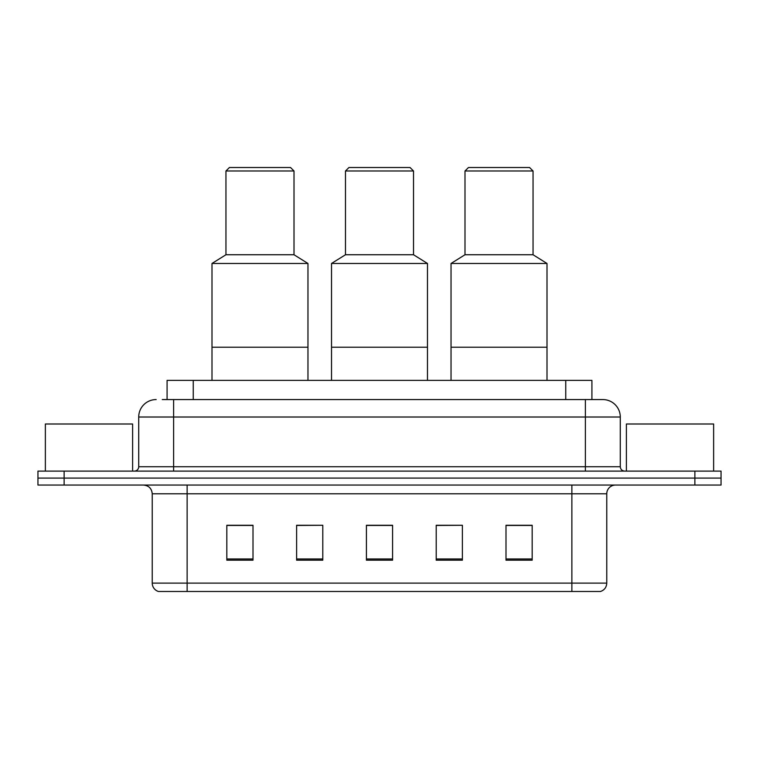 <?xml version="1.0" encoding="UTF-8"?>
<svg xmlns="http://www.w3.org/2000/svg" width="759" height="759" viewBox="0 0 759 759"><rect width="100%" height="100%" fill="white"/><g stroke="black" fill="none" stroke-linecap="round" stroke-linejoin="round"><path stroke-width="1.14" d="M162.274 399.566L173.612 399.566L162.274 399.566L167.084 399.566L167.084 380.373L591.916 380.373L591.916 399.566M156.164 399.566A17.448 17.448 0 0 0 138.717 417.014L138.717 466.738A4.364 4.364 0 0 1 134.352 471.102M602.836 399.566A17.448 17.448 0 0 1 620.283 417.014L173.612 417.014L173.612 399.566L602.57 399.566M620.283 417.014L620.283 466.738C620.549 469.394 622 470.846 624.648 471.102M64.126 471.102L37.95 471.102L37.95 478.085L64.126 478.085L37.95 478.085L37.95 485.058L64.126 485.058L64.126 478.085L694.874 478.085L64.126 478.085L64.126 471.102L694.874 471.102L694.874 478.085L721.05 478.085L694.874 478.085L694.874 485.058L64.126 485.058M694.874 485.058L721.05 485.058L721.05 471.102L694.874 471.102M606.764 583.121C606.526 587.305 604.43 590.094 600.483 591.498L571.869 591.498L571.869 583.121L606.764 583.121L606.764 493.786A8.728 8.728 0 0 1 615.492 485.058M571.869 591.498L158.517 591.498A8.728 8.728 0 0 1 152.236 583.121L152.236 493.786C151.715 488.483 148.811 485.58 143.508 485.058M532.173 560.18L532.173 525.275L505.997 525.275L505.997 560.18L532.173 560.18M462.383 560.18L462.383 525.275L436.207 525.275L436.207 560.18L462.383 560.18M253.003 560.18L253.003 525.275L226.827 525.275L226.827 560.18L253.003 560.18M322.793 560.18L322.793 525.275L296.617 525.275L296.617 560.18L322.793 560.18M392.583 560.18L392.583 525.275L366.417 525.275L366.417 560.18L392.583 560.18M322.793 525.275L296.617 525.456L322.793 525.275M462.383 525.275L436.207 525.456L462.383 525.275M392.583 525.456L366.417 525.456M253.003 525.456L226.827 525.456M532.173 525.456L505.997 525.456M132.607 471.102L132.607 423.996L45.369 423.996L45.369 471.102M307.964 380.373L307.964 263.468L211.998 263.468L211.998 347.224L307.964 347.224L211.998 347.224L211.998 380.373M307.964 263.468L294.008 254.749L225.954 254.749L211.998 263.468M294.008 254.749L294.008 170.993L225.954 170.993L225.954 254.749M294.008 170.993L290.517 167.502L229.446 167.502L225.954 170.993M713.631 471.102L713.631 423.996L626.393 423.996L626.393 471.102M427.478 380.373L427.478 263.468L331.522 263.468L331.522 347.224L427.478 347.224L331.522 347.224L331.522 380.373M427.478 263.468L413.522 254.749L345.478 254.749L331.522 263.468M413.522 254.749L413.522 170.993L345.478 170.993L345.478 254.749M413.522 170.993L410.031 167.502L348.969 167.502L345.478 170.993M547.002 380.373L547.002 263.468L451.036 263.468L451.036 347.224L547.002 347.224L451.036 347.224L451.036 380.373M547.002 263.468L533.046 254.749L464.992 254.749L451.036 263.468M533.046 254.749L533.046 170.993L464.992 170.993L464.992 254.749M533.046 170.993L529.554 167.502L468.483 167.502L464.992 170.993M193.251 399.566L193.251 380.373M565.749 399.566L565.749 380.373M173.612 471.102L173.612 417.014L138.717 417.014M138.717 466.738L620.283 466.738M585.388 399.566L585.388 471.102M571.869 485.058L571.869 493.786L152.236 493.786M606.764 493.786L571.869 493.786L571.869 583.121L187.131 583.121L187.131 591.498M152.236 583.121L187.131 583.121L187.131 485.058M392.583 558.966L366.417 558.966M322.793 558.966L296.617 558.966M253.003 558.966L226.827 558.966M462.383 558.966L436.207 558.966M532.173 558.966L505.997 558.966"/></g></svg>
